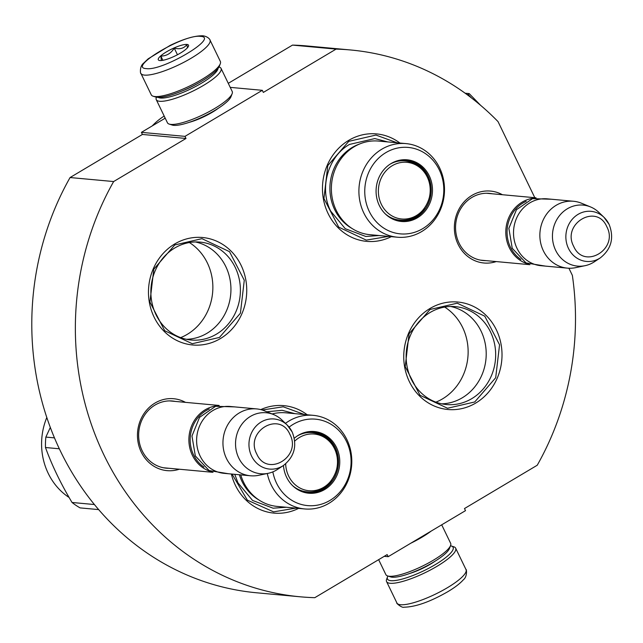 <?xml version="1.0" encoding="UTF-8"?>
<svg xmlns="http://www.w3.org/2000/svg" width="643" height="643" viewBox="0 0 643 643"><rect width="100%" height="100%" fill="white"/><g stroke="black" fill="none" stroke-linecap="round" stroke-linejoin="round"><path stroke-width="0.96" d="M218.379 108.233A25.133 5.755 154.2 0 1 212.238 112.292A25.133 5.755 154.2 0 1 189.163 122.355M568.91 268.227L572.358 275.365A274.569 249.846 -84.7 0 1 537.235 465.235L464.487 508.549L465.508 510.646L388.171 556.693L387.158 554.587L314.805 597.677A274.569 249.846 -84.7 0 1 300.265 596.8A274.569 249.846 -84.7 0 1 113.642 181.551L185.996 138.47L142.424 134.451L141.412 132.354L165.219 118.175M185.996 138.47L184.983 136.364L262.312 90.317L263.325 92.423L336.072 49.109A274.569 249.846 -84.7 0 1 350.612 49.977A274.569 249.846 -84.7 0 1 498.036 121.615L534.815 197.706M179.325 469.221A36.112 32.865 -84.7 0 1 139.804 448.653A36.112 32.865 -84.7 0 1 155.043 403.032A36.112 32.865 -84.7 0 1 185.481 402.365M496.235 261.58A36.112 32.865 -84.7 0 1 456.707 241.012A36.112 32.865 -84.7 0 1 471.954 195.392A36.112 32.865 -84.7 0 1 502.392 194.716M298.585 508.388A53.956 49.093 -84.7 0 1 231.367 474.012M260.753 409.615A53.956 49.093 -84.7 0 1 307.201 414.783M475.74 403.057A53.956 49.093 -84.7 0 1 409.382 381.669A53.956 49.093 -84.7 0 1 430.022 308.479A53.956 49.093 -84.7 0 1 496.38 329.867A53.956 49.093 -84.7 0 1 475.74 403.057M220.469 338.531A53.956 49.093 -84.7 0 1 154.111 317.144A53.956 49.093 -84.7 0 1 174.743 243.954A53.956 49.093 -84.7 0 1 241.109 265.342A53.956 49.093 -84.7 0 1 220.469 338.531M391.298 236.648A53.956 49.093 -84.7 0 1 327.311 211.836A53.956 49.093 -84.7 0 1 348.739 140.351A53.956 49.093 -84.7 0 1 399.922 143.043M336.072 49.109L292.501 45.098A274.569 249.846 -84.7 0 1 307.041 45.966L350.612 49.977M228.273 83.333L292.501 45.098M262.312 90.317L230.226 87.368M184.983 136.364L141.412 132.354M113.642 181.551L70.071 177.54L142.424 134.451M300.265 596.8L256.694 592.79A274.569 249.846 -84.7 0 1 70.071 177.54M388.171 556.693L384.241 556.332M175.25 401.425A33.717 30.679 -84.7 0 0 172.445 401.015A33.717 30.679 -84.7 0 0 155.067 405.042A33.717 30.679 95.3 0 0 139.209 441.572A33.717 30.679 95.3 0 0 166.264 468.168A33.717 30.679 95.3 0 0 169.101 468.281M492.16 193.776A33.717 30.679 -84.7 0 0 489.355 193.374A33.717 30.679 -84.7 0 0 471.978 197.401A33.717 30.679 95.3 0 0 456.112 233.931A33.717 30.679 95.3 0 0 483.166 260.519A33.717 30.679 95.3 0 0 486.004 260.64M430.071 312.506A49.157 44.729 95.3 0 0 406.947 365.771A49.157 44.729 95.3 0 0 446.395 404.535A49.157 44.729 95.3 0 0 471.729 398.668A49.157 44.729 -84.7 0 0 494.853 345.404A49.157 44.729 -84.7 0 0 455.405 306.639A49.157 44.729 -84.7 0 0 430.071 312.506M174.8 247.973A49.157 44.729 95.3 0 0 151.676 301.237A49.157 44.729 95.3 0 0 191.116 340.01A49.157 44.729 95.3 0 0 216.45 334.143A49.157 44.729 -84.7 0 0 239.582 280.878A49.157 44.729 -84.7 0 0 200.134 242.106A49.157 44.729 -84.7 0 0 174.8 247.973M441.685 403.828A49.157 44.729 95.3 0 0 462.269 397.8A49.157 44.729 -84.7 0 0 485.786 347.107A49.157 44.729 -84.7 0 0 450.655 306.478M186.414 339.303A49.157 44.729 95.3 0 0 206.998 333.275A49.157 44.729 -84.7 0 0 230.516 282.574A49.157 44.729 -84.7 0 0 195.376 241.953M435.906 402.148A52.638 47.895 95.3 0 0 442.505 398.893A52.638 47.895 -84.7 0 0 468.12 353.208A52.638 47.895 -84.7 0 0 444.659 307.073M180.635 337.623A52.638 47.895 95.3 0 0 187.226 334.368A52.638 47.895 -84.7 0 0 212.849 288.683A52.638 47.895 -84.7 0 0 189.388 242.54M388.501 236.391L366.269 240.12L338.708 227.132L323.935 198.518L327.793 165.597L348.755 141.356L375.946 135.062L397.125 142.786M430.03 309.492L457.221 303.191L484.782 316.187L499.555 344.801L495.697 377.722L474.735 401.963L447.544 408.257L419.983 395.26L405.219 366.647L409.077 333.725L430.03 309.492M295.788 508.131L273.556 511.86L247.338 500.141L232.035 474.076M262.191 410.009L283.225 406.794L304.404 414.526M174.759 244.959L201.95 238.666L229.511 251.662L244.276 280.268L240.418 313.197L219.464 337.43L192.273 343.724L164.712 330.735L149.948 302.122L153.798 269.2L174.759 244.959M211.627 471.777A33.573 30.551 95.3 0 1 192.394 455.324A33.573 30.551 -84.7 0 1 217.712 405.749M203.96 467.067A32.616 29.674 95.3 0 1 193.567 454.898A32.616 29.674 -84.7 0 1 209.305 408.98M250.448 475.772L224.11 473.344A33.573 30.551 95.3 0 1 200.118 456.032A33.573 30.551 -84.7 0 1 201.846 421.623A33.573 30.551 -84.7 0 1 230.266 406.489L256.605 408.908A33.573 30.551 -84.7 0 1 264.683 410.901L273.613 414.574A30.631 27.866 -84.7 0 1 282.02 420.088L287.132 424.999A25.157 22.891 95.3 0 0 257.771 424.484A25.157 22.891 95.3 0 0 251.582 456.104A25.157 22.891 95.3 0 0 283.402 465.524L277.471 469.422A30.631 27.866 95.3 0 1 268.203 473.312L258.759 475.29A33.573 30.551 95.3 0 1 250.448 475.772A33.573 30.551 95.3 0 1 226.457 458.459A33.573 30.551 -84.7 0 1 228.185 424.05A33.573 30.551 -84.7 0 1 256.605 408.908M268.203 473.312A30.631 27.866 95.3 0 1 238.738 457.953A30.631 27.866 -84.7 0 1 242.644 423.231A30.631 27.866 -84.7 0 1 273.613 414.574M528.538 264.136A33.573 30.551 95.3 0 1 509.304 247.676A33.573 30.551 -84.7 0 1 534.614 198.108M520.862 259.426A32.616 29.674 95.3 0 1 510.47 247.258A32.616 29.674 -84.7 0 1 526.215 201.339M567.351 268.131L541.012 265.704A33.573 30.551 95.3 0 1 517.028 248.391A33.573 30.551 -84.7 0 1 518.748 213.982A33.573 30.551 -84.7 0 1 547.169 198.84L573.508 201.267A33.573 30.551 -84.7 0 1 581.593 203.26L590.515 206.925A30.631 27.866 -84.7 0 1 598.922 212.439L604.034 217.358A25.157 22.891 95.3 0 0 574.673 216.836A25.157 22.891 95.3 0 0 568.492 248.463A25.157 22.891 95.3 0 0 600.305 257.883L594.381 261.781A30.631 27.866 95.3 0 1 585.106 265.672L575.662 267.649A33.573 30.551 95.3 0 1 567.351 268.131A33.573 30.551 95.3 0 1 543.367 250.81A33.573 30.551 -84.7 0 1 545.087 216.41A33.573 30.551 -84.7 0 1 573.508 201.267M585.106 265.672A30.631 27.866 95.3 0 1 555.64 250.312A30.631 27.866 -84.7 0 1 559.555 215.59A30.631 27.866 -84.7 0 1 590.515 206.925M140.905 73.39L151.266 94.826A38.371 8.785 -25.8 0 0 153.13 96.217L155.582 96.997A36.45 8.343 -25.8 0 0 157.238 97.31A36.45 8.343 -25.8 0 0 201.669 81.195A36.45 8.343 -25.8 0 0 219.367 66.157L220.284 63.761A38.371 8.785 -25.8 0 0 220.348 61.431L209.988 39.995C210.574 40.983 209.296 36.739 202.947 35.799C194.861 35.59 183.922 38.789 170.13 45.404L148.171 58.826L143.55 63.223C139.161 66.591 140.544 74.773 140.905 73.39A38.371 8.785 -25.8 0 0 144.514 75.11A38.371 8.785 -25.8 0 0 185.441 61.455A38.371 8.785 -25.8 0 0 209.988 39.995M153.13 96.217A38.371 8.785 -25.8 0 0 154.875 96.546A38.371 8.785 -25.8 0 0 201.653 79.587A38.371 8.785 -25.8 0 0 220.284 63.761M200.479 36.378C184.268 33.733 126.792 67.957 146.347 68.608C162.558 71.252 220.035 37.021 200.479 36.378M186.944 44.431A16.782 3.842 -25.8 0 0 167.349 51.344A16.782 3.842 -25.8 0 0 159.118 60.402A16.782 3.842 -25.8 0 0 159.882 60.546A16.782 3.842 -25.8 0 0 176.029 55.483A16.782 3.842 -25.8 0 0 188.495 46.2A16.782 3.842 -25.8 0 0 186.944 44.431M187.451 47.767L186.88 44.664C183.922 48.418 179.71 49.559 174.245 48.104C171.038 53.369 166.569 56.021 160.846 56.086L161.361 60.53M160.846 56.086L162.896 60.313M174.245 48.104L177.452 54.751M450.47 545.794A36.45 8.343 154.2 0 1 451.338 546.003A36.45 8.343 154.2 0 1 435.343 564.578A36.45 8.343 154.2 0 1 390.912 580.685A36.45 8.343 154.2 0 1 387.544 576.843A36.45 8.343 154.2 0 1 387.914 576.04M451.338 546.003L453.781 546.783A38.371 8.785 154.2 0 1 455.654 548.174A38.371 8.785 154.2 0 1 436.951 566.33A38.371 8.785 154.2 0 1 390.172 583.289A38.371 8.785 154.2 0 1 386.564 581.569A38.371 8.785 154.2 0 1 386.636 579.239L387.544 576.843M441.701 524.825L450.647 543.327A35.968 8.23 154.2 0 1 450.582 545.513L449.441 548.511A33.573 7.684 154.2 0 1 433.141 562.36A33.573 7.684 154.2 0 1 392.214 577.205A33.573 7.684 154.2 0 1 390.687 576.916L387.625 575.943A35.968 8.23 154.2 0 1 385.88 574.641L378.639 559.667M450.582 545.513A35.968 8.23 154.2 0 1 433.117 560.35A35.968 8.23 154.2 0 1 389.264 576.257A35.968 8.23 154.2 0 1 387.625 575.943M431.164 531.094A35.968 8.23 154.2 0 1 421.937 537.235A35.968 8.23 154.2 0 1 410.837 543.198M218.998 66.96L219.287 67.057A35.968 8.23 154.2 0 1 221.039 68.359L232.211 91.475A35.968 8.23 154.2 0 1 232.147 93.661L231.006 96.659A33.573 7.684 154.2 0 1 214.706 110.508A33.573 7.684 154.2 0 1 173.779 125.353A33.573 7.684 154.2 0 1 172.252 125.063L169.197 124.091A35.968 8.23 154.2 0 1 167.445 122.789L156.265 99.673A35.968 8.23 154.2 0 1 156.337 97.487L156.442 97.206M232.147 93.661A35.968 8.23 154.2 0 1 214.682 108.498A35.968 8.23 154.2 0 1 170.829 124.396A35.968 8.23 154.2 0 1 169.197 124.091M218.033 68.439A33.573 7.684 154.2 0 1 201.5 83.188A33.573 7.684 154.2 0 1 160.573 98.033A33.573 7.684 154.2 0 1 158.194 97.358M221.039 68.359A35.968 8.23 154.2 0 1 203.509 85.382A35.968 8.23 154.2 0 1 159.657 101.281A35.968 8.23 154.2 0 1 156.265 99.673M197.602 83.526A26.62 6.092 154.2 0 1 182.708 90.727M285.436 423.375A47.003 42.768 -84.7 0 1 289.077 420.956A47.003 42.768 95.3 0 1 313.294 415.346A47.003 42.768 95.3 0 1 351.014 452.415A47.003 42.768 95.3 0 1 328.903 503.34A47.003 42.768 -84.7 0 1 304.678 508.951L277.149 506.411A47.003 42.768 -84.7 0 1 240.747 474.88M313.294 415.346L285.765 412.806A47.003 42.768 95.3 0 0 272.118 413.955M331.876 479.879A30.454 27.713 -84.7 0 1 322.481 488.889A30.454 27.713 -84.7 0 1 307.386 492.57M297.082 436.107A30.454 27.713 -84.7 0 1 297.87 435.616A30.454 27.713 95.3 0 1 313.559 431.983A30.454 27.713 95.3 0 1 338.001 456A30.454 27.713 95.3 0 1 323.67 489.001A30.454 27.713 -84.7 0 1 307.981 492.634A30.454 27.713 -84.7 0 1 292.525 485.578M312.964 431.935A30.454 27.713 -84.7 0 1 334.73 448.886M283.459 465.492A30.968 28.179 95.3 0 0 292.766 485.811A30.968 28.179 95.3 0 0 324.683 489.524A30.968 28.179 95.3 0 0 336.53 447.512A30.968 28.179 95.3 0 0 298.44 435.239A30.968 28.179 95.3 0 0 297.363 435.922A30.968 28.179 95.3 0 0 294.293 438.245M272.849 471.874A43.402 39.496 95.3 0 0 329.947 500.423A43.402 39.496 95.3 0 0 346.553 441.548A43.402 39.496 95.3 0 0 293.176 424.348A43.402 39.496 95.3 0 0 289.093 427.129M304.678 508.951A47.003 42.768 -84.7 0 1 267.279 473.505M259.097 500.077A45.87 41.739 -84.7 0 1 239.365 474.751M286.336 507.255L273.09 508.203L252.546 500.431L237.966 482.853L234.759 474.325M266.837 411.785L282.1 410.306L294.952 413.65M98.692 509.602L80.078 507.89A71.936 65.465 -84.7 0 1 72.048 502.48C60.924 483.946 52.067 465.62 45.476 447.512A71.936 65.465 -84.7 0 1 45.854 437.087L50.331 427.402M72.048 502.48L94.441 504.538M45.476 447.512L59.357 448.79M45.854 437.087L54.502 437.883M69.139 497.513A63.544 57.822 -84.7 0 1 46.818 417.46M294.719 441.106A28.461 25.897 -84.7 0 1 334.521 448.718A28.461 25.897 95.3 0 1 323.638 487.33A28.461 25.897 95.3 0 1 288.635 476.045A28.461 25.897 -84.7 0 1 285.669 463.828M297.227 436.01A29.739 27.054 -84.7 0 1 312.329 432.594C322.344 433.864 329.73 439.121 334.481 448.356C344.929 467.638 328.3 494.684 306.88 491.815A29.739 27.054 95.3 0 1 292.653 485.69M301.913 490.834A29.256 26.62 -84.7 0 1 299.59 490.368M307.266 432.651A29.256 26.62 95.3 0 0 304.903 432.683M369.87 234.679A47.003 42.768 -84.7 0 1 332.15 197.61A47.003 42.768 -84.7 0 1 354.261 146.684A47.003 42.768 95.3 0 1 378.486 141.074L406.014 143.606A47.003 42.768 95.3 0 0 381.789 149.216A47.003 42.768 -84.7 0 0 359.678 200.142A47.003 42.768 -84.7 0 0 397.398 237.211L369.87 234.679M424.589 208.147A30.454 27.713 -84.7 0 1 415.201 217.157A30.454 27.713 -84.7 0 1 400.099 220.838M389.795 164.367A30.454 27.713 -84.7 0 1 390.582 163.885A30.454 27.713 95.3 0 1 406.28 160.252A30.454 27.713 95.3 0 1 430.714 184.268A30.454 27.713 95.3 0 1 416.391 217.262A30.454 27.713 -84.7 0 1 400.693 220.903A30.454 27.713 -84.7 0 1 385.245 213.838M405.685 160.203A30.454 27.713 -84.7 0 1 427.442 177.155M417.403 217.792A30.968 28.179 95.3 0 0 429.243 175.78A30.968 28.179 95.3 0 0 391.161 163.507A30.968 28.179 95.3 0 0 390.076 164.182A30.968 28.179 95.3 0 0 385.487 214.071A30.968 28.179 95.3 0 0 417.403 217.792M385.888 152.608A43.402 39.496 95.3 0 0 369.291 211.483A43.402 39.496 95.3 0 0 422.668 228.683A43.402 39.496 95.3 0 0 439.265 169.816A43.402 39.496 95.3 0 0 385.888 152.608M359.582 144.008A45.87 41.739 95.3 0 0 352.235 147.448A45.87 41.739 -84.7 0 0 329.899 188.174A45.87 41.739 -84.7 0 0 351.817 228.345M397.398 237.211A47.003 42.768 -84.7 0 0 421.615 231.601A47.003 42.768 95.3 0 0 443.726 180.675A47.003 42.768 95.3 0 0 406.014 143.606M379.057 235.523L365.811 236.471L345.259 228.699L330.679 211.121C319.008 188.423 328.026 156.458 349.487 144.434L374.821 138.575L387.673 141.918M164.359 118.69L165.002 117.733M152.262 125.891A63.544 57.822 -84.7 0 1 164.198 116.07M381.347 204.313A28.461 25.897 -84.7 0 1 392.238 165.709A28.461 25.897 -84.7 0 1 427.241 176.986A28.461 25.897 95.3 0 1 416.351 215.59A28.461 25.897 95.3 0 1 381.347 204.313M389.939 164.278A29.739 27.054 -84.7 0 1 405.05 160.854C415.065 162.132 422.443 167.389 427.193 176.624C437.642 195.898 421.02 222.952 399.592 220.075A29.739 27.054 95.3 0 1 385.366 213.958M394.633 219.102A29.256 26.62 -84.7 0 1 392.31 218.636M399.986 160.911A29.256 26.62 95.3 0 0 397.623 160.943M465.122 93.211L469.173 93.581L480.618 105.339M466.922 94.513L468.273 94.642L469.173 93.581M468.273 94.642L471.512 97.969M292.139 431.951A25.157 22.891 95.3 0 0 287.132 424.999L292.211 432.04C297.404 445.551 294.47 456.707 283.402 465.524M289.872 434.314C279.697 410.499 244.533 431.437 256.782 454.014C266.966 477.829 302.122 456.9 289.872 434.314M609.05 224.311A25.157 22.891 95.3 0 0 604.034 217.358L609.122 224.399C614.314 237.902 611.372 249.066 600.305 257.883M606.783 226.674C596.6 202.858 561.443 223.788 573.693 246.373C583.868 270.189 619.032 249.251 606.783 226.674M409.575 573.516A24.699 5.65 -25.8 0 0 435.046 561.202M455.654 548.174L466.014 569.61A38.371 8.785 154.2 0 1 441.468 591.07A38.371 8.785 154.2 0 1 400.541 604.725A38.371 8.785 154.2 0 1 396.924 603.005L386.564 581.569M169.615 400.902L219.159 405.46M163.459 467.766L213.002 472.324M486.518 193.262L536.061 197.819M480.361 260.118L529.904 264.683M466.014 569.61C466.4 568.259 467.718 576.458 463.362 579.785C459.962 583.587 454.738 587.589 447.673 591.769C430.063 601.864 415.491 607.008 403.965 607.201C401.963 608.238 395.485 602.571 396.924 603.005M228.482 473.746L209.128 470.572L195.327 455.935L191.968 436.034L199.547 417.355L215.606 406.304L234.639 406.89M545.385 266.106L526.038 262.931L512.238 248.294L508.87 228.386L516.458 209.714L532.517 198.655L551.541 199.242"/></g></svg>
